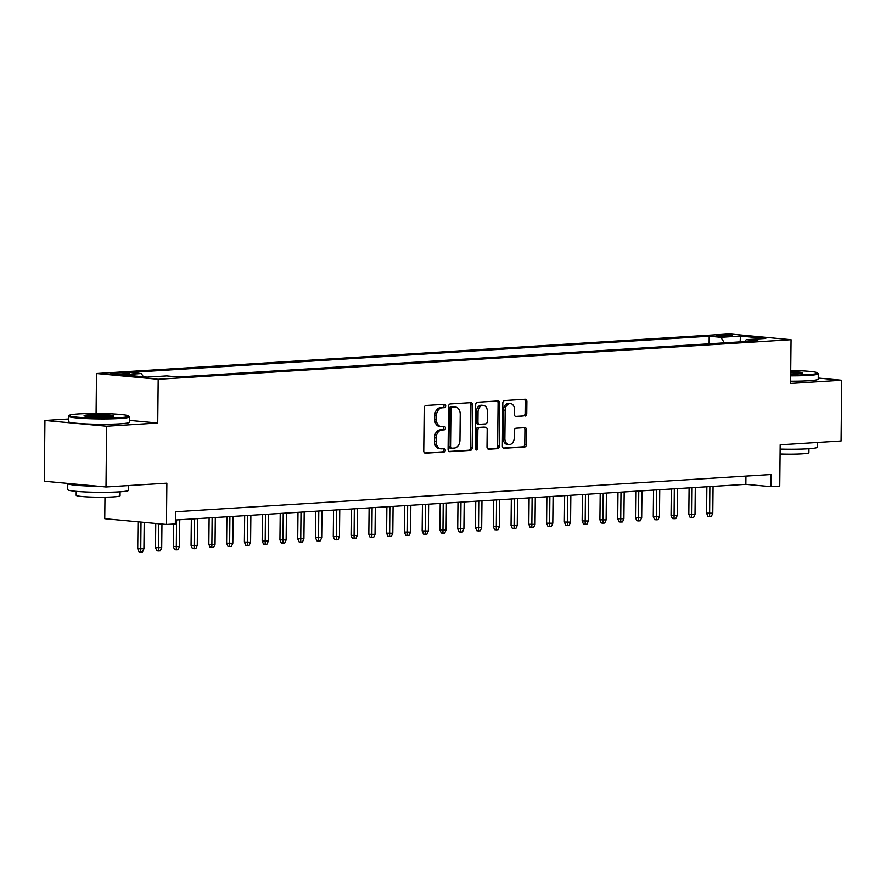 <?xml version="1.0" encoding="UTF-8"?>
<svg xmlns="http://www.w3.org/2000/svg" width="886" height="886" viewBox="0 0 886 886"><rect width="100%" height="100%" fill="white"/><g stroke="black" fill="none" stroke-linecap="round" stroke-linejoin="round"><path stroke-width="1.33" d="M445.713 405.91A1.672 1.218 95.3 0 0 444.517 404.315L425.978 405.478A2.392 1.739 95.3 0 0 424.206 407.97L423.752 450.908A2.392 1.739 95.3 0 0 425.28 453.178A2.392 1.739 95.3 0 0 425.468 453.178L444.008 452.015A1.672 1.218 95.3 0 0 444.052 448.681L441.649 448.825A7.653 5.56 95.3 0 1 441.018 448.825A7.653 5.56 95.3 0 1 436.145 441.549L436.178 437.972A7.653 5.56 95.3 0 1 441.848 429.987L444.24 429.832A1.672 1.218 95.3 0 0 444.285 426.498L441.881 426.642A7.653 5.56 95.3 0 1 441.25 426.642A7.653 5.56 95.3 0 1 436.377 419.366L436.41 415.789A7.653 5.56 95.3 0 1 442.081 407.804L444.473 407.66A1.672 1.218 95.3 0 0 445.713 405.91M441.25 426.642L439.578 426.487A7.653 5.56 95.3 0 1 434.705 419.211L434.749 415.634A7.653 5.56 95.3 0 1 440.408 407.649L442.812 407.494A1.672 1.218 95.3 0 0 443.498 404.381M424.682 452.967L442.347 451.86A1.672 1.218 95.3 0 0 443.033 448.748M441.018 448.825L439.345 448.659A7.653 5.56 95.3 0 1 434.472 441.394L434.517 437.817A7.653 5.56 95.3 0 1 440.176 429.832L442.579 429.677A1.672 1.218 95.3 0 0 443.266 426.565M719.299 335.207A7.797 0.609 0.6 0 0 716.84 335.628A7.797 0.609 0.6 0 0 721.536 336.237A7.797 0.609 0.6 0 0 729.975 336.204A7.797 0.609 0.6 0 0 732.434 335.794A7.797 0.609 0.6 0 0 727.738 335.185A7.797 0.609 0.6 0 0 719.299 335.207M524.999 416.088A2.392 1.739 95.3 0 0 526.76 413.585L526.893 401.546A2.392 1.739 95.3 0 0 525.365 399.276A2.392 1.739 95.3 0 0 525.165 399.265L504.577 400.561A2.392 1.739 95.3 0 0 502.805 403.052L502.362 445.99A2.392 1.739 95.3 0 0 503.879 448.261A2.392 1.739 95.3 0 0 504.079 448.261L524.667 446.976A2.392 1.739 95.3 0 0 526.439 444.473L526.594 429.931A2.392 1.739 95.3 0 0 525.066 427.661A2.392 1.739 95.3 0 0 524.877 427.65L516.062 428.204A2.392 1.739 95.3 0 0 514.29 430.696L514.212 437.917A6.401 4.651 95.3 0 1 508.952 444.573A6.401 4.651 95.3 0 1 504.876 438.492L505.175 410.229A6.401 4.651 95.3 0 1 510.436 403.573A6.401 4.651 95.3 0 1 514.511 409.653L514.467 414.36A2.392 1.739 95.3 0 0 515.984 416.63A2.392 1.739 95.3 0 0 516.184 416.63L523.327 415.933A2.392 1.739 95.3 0 0 525.099 413.43L525.221 401.391A2.392 1.739 95.3 0 0 524.29 399.32M68.455 418.989L44.931 420.462L106.63 426.221L105.999 486.968L166.878 483.158L166.446 524.468L175.339 523.914L175.461 511.765L770.986 474.508L770.853 486.658L779.746 486.104L780.178 444.794L841.069 440.984L841.7 380.238L818.221 378.045M106.63 426.221L157.741 423.021L158.195 379.286L791.054 339.692L790.589 383.428L841.7 380.238M472.626 404.935A2.392 1.739 95.3 0 0 471.097 402.665A2.392 1.739 95.3 0 0 470.909 402.665L450.31 403.95A2.392 1.739 95.3 0 0 448.549 406.441L448.094 449.379A2.392 1.739 95.3 0 0 449.612 451.65A2.392 1.739 95.3 0 0 449.811 451.661L470.4 450.365A2.392 1.739 95.3 0 0 472.172 447.873L472.626 404.935L470.953 404.78A2.392 1.739 95.3 0 0 470.023 402.72M477.443 402.255L498.032 400.97A2.392 1.739 95.3 0 1 498.231 400.97A2.392 1.739 95.3 0 1 499.759 403.241L499.305 446.179A2.392 1.739 95.3 0 1 497.533 448.67L488.729 449.224A2.392 1.739 95.3 0 1 488.529 449.213A2.392 1.739 95.3 0 1 487.001 446.943L487.189 429.533A2.392 1.739 95.3 0 0 485.661 427.262A2.392 1.739 95.3 0 0 485.473 427.262L479.625 427.628A2.392 1.739 95.3 0 0 477.853 430.12L477.665 448.25A1.672 1.218 95.3 0 1 475.217 448.394L475.682 404.747A2.392 1.739 95.3 0 1 477.443 402.255M105.999 486.968L44.3 481.209L44.931 420.462M123.442 374.125L127.351 373.881A7.553 0.587 0.6 0 0 129.744 373.482A7.553 0.587 0.6 0 0 125.192 372.895A7.553 0.587 0.6 0 0 117.018 372.917L113.109 373.161A7.553 0.587 0.6 0 0 110.717 373.56A7.553 0.587 0.6 0 0 115.269 374.147A7.553 0.587 0.6 0 0 123.442 374.125M158.195 379.286L96.508 373.527L729.355 333.933L791.054 339.692M709.11 343.801L709.188 336.204L129.666 372.463L141.339 373.549L143.399 376.794M709.188 336.204L720.861 337.3L740.419 336.071L765.759 338.441L746.211 339.659L757.884 340.756L178.363 377.004L166.69 375.919L147.131 377.137L121.792 374.778L141.339 373.549M104.98 497.212L104.747 518.709L166.446 524.468M96.087 413.485L96.508 373.527M175.384 520.016L745.846 484.321L770.853 486.658M745.934 476.07L745.846 484.321M746.211 339.659L744.794 341.575M724.383 342.849L720.861 337.3M740.419 336.071L740.131 341.863M157.741 423.021L129.378 420.374M449.025 451.45L468.738 450.21A2.392 1.739 95.3 0 0 470.51 447.718L470.953 404.78M452.203 407.172A1.672 1.218 95.3 0 0 450.963 408.922L450.564 446.599A1.672 1.218 95.3 0 0 451.771 448.194L454.296 448.039A7.653 5.56 95.3 0 0 459.967 440.054L460.233 414.294A7.653 5.56 95.3 0 0 455.36 407.017A7.653 5.56 95.3 0 0 454.728 407.017L450.531 407.017A1.672 1.218 95.3 0 0 449.291 408.756L450.963 408.922M451.495 448.172L450.099 448.039A1.672 1.218 95.3 0 1 448.892 446.444L449.291 408.756M455.36 407.017L453.687 406.862A7.653 5.56 95.3 0 0 453.056 406.862L454.728 407.017M450.531 407.017L453.056 406.862M487.931 449.014L495.872 448.515A2.392 1.739 95.3 0 0 497.644 446.023L498.087 403.086A2.392 1.739 95.3 0 0 497.157 401.026M484.188 427.141A2.392 1.739 95.3 0 0 484 427.107A2.392 1.739 95.3 0 0 483.8 427.107L477.953 427.473A2.392 1.739 95.3 0 0 476.181 429.965L475.992 448.094L477.665 448.25M475.494 449.457A1.672 1.218 95.3 0 0 475.992 448.094M487.378 411.469A6.401 4.651 95.3 0 0 483.302 405.389A6.401 4.651 95.3 0 0 478.041 412.045L477.942 422.013A2.392 1.739 95.3 0 0 479.459 424.283A2.392 1.739 95.3 0 0 479.658 424.283L485.506 423.918A2.392 1.739 95.3 0 0 487.278 421.426L487.378 411.469M483.302 405.389L481.641 405.234A6.401 4.651 95.3 0 0 476.369 411.89L478.041 412.045M479.271 424.25L477.986 424.128A2.392 1.739 95.3 0 1 477.798 424.128A2.392 1.739 95.3 0 1 476.269 421.858L476.369 411.89M515.397 416.42L523.327 415.933M510.436 403.573L508.774 403.418A6.401 4.651 95.3 0 0 503.514 410.074L505.175 410.229M508.952 444.573L507.29 444.418A6.401 4.651 95.3 0 1 503.215 438.337L503.514 410.074M503.292 448.05L523.006 446.821A2.392 1.739 95.3 0 0 524.778 444.318L524.922 429.776A2.392 1.739 95.3 0 0 523.991 427.705M143.931 548.811L142.524 551.956L140.741 552.067L139.08 551.912L137.729 548.733L143.931 548.811L144.208 522.397M140.741 552.067L141.018 522.098M137.729 548.733L138.017 521.81M78.61 413.917A29.736 2.315 0.6 0 0 69.318 415.324A29.736 2.315 0.6 0 0 86.075 417.771A29.736 2.315 0.6 0 0 119.3 417.716A29.736 2.315 0.6 0 0 128.603 415.944A29.736 2.315 0.6 0 0 109.709 413.773A29.736 2.315 0.6 0 0 78.61 413.917M128.603 415.944L129.323 416.686A30.467 2.37 -179.4 0 1 129.422 416.863A30.467 2.37 -179.4 0 1 119.798 418.491A30.467 2.37 -179.4 0 1 86.828 418.602A30.467 2.37 -179.4 0 1 68.488 416.232A30.467 2.37 -179.4 0 1 68.576 416.043L69.318 415.324M88.788 414.87A14.874 1.152 -179.4 0 1 105.401 414.847A14.874 1.152 -179.4 0 1 113.785 416.066A14.874 1.152 -179.4 0 1 109.133 416.763A14.874 1.152 -179.4 0 1 93.584 416.841A14.874 1.152 -179.4 0 1 84.137 415.755A14.874 1.152 -179.4 0 1 88.788 414.87M112.633 416.42A14.143 1.096 0.6 0 0 89.276 415.645A14.143 1.096 0.6 0 0 85.266 416.132M128.703 485.55L128.647 490.257A30.467 2.37 -179.4 0 1 119.023 491.874A30.467 2.37 -179.4 0 1 86.064 491.985A30.467 2.37 -179.4 0 1 67.713 489.615L67.779 483.534A30.467 2.37 -179.4 0 1 67.834 483.402M98.047 486.226A30.467 2.37 -179.4 0 1 67.779 483.534M120.097 491.808L120.064 495.75A21.94 1.706 -179.4 0 1 113.131 496.924A21.94 1.706 -179.4 0 1 89.397 497.002A21.94 1.706 -179.4 0 1 76.185 495.296L76.229 491.353M129.422 416.863L129.367 422.212A30.467 2.37 -179.4 0 1 119.743 423.84A30.467 2.37 -179.4 0 1 86.773 423.94A30.467 2.37 -179.4 0 1 68.432 421.57L68.488 416.232M790.677 375.055A29.736 2.315 0.6 0 0 808.154 374.623A29.736 2.315 0.6 0 0 817.457 372.851A29.736 2.315 0.6 0 0 790.733 370.459M817.457 372.851L818.177 373.582A30.467 2.37 -179.4 0 1 818.265 373.77A30.467 2.37 -179.4 0 1 808.641 375.398A30.467 2.37 -179.4 0 1 790.666 375.841M790.711 371.622A14.874 1.152 -179.4 0 1 802.627 372.973A14.874 1.152 -179.4 0 1 797.976 373.67A14.874 1.152 -179.4 0 1 790.689 373.892M801.487 373.316A14.143 1.096 0.6 0 0 790.711 372.408M817.545 442.457L817.501 447.153A30.467 2.37 -179.4 0 1 807.877 448.781A30.467 2.37 -179.4 0 1 780.134 449.08M808.951 448.715L808.907 452.657A21.94 1.706 -179.4 0 1 801.974 453.831A21.94 1.706 -179.4 0 1 780.079 453.975M818.265 373.77L818.21 379.119A30.467 2.37 -179.4 0 1 808.586 380.747A30.467 2.37 -179.4 0 1 790.611 381.19M161.706 547.703L160.3 550.848L158.516 550.959L156.855 550.804L155.504 547.626L161.706 547.703L161.961 524.047M158.516 550.959L158.76 523.748M155.504 547.626L155.759 523.471M179.481 546.596L178.075 549.73L176.292 549.841L174.631 549.685L173.279 546.507L179.481 546.596L179.769 519.739M176.292 549.841L176.569 519.938M173.279 546.507L173.523 524.025M197.268 545.477L195.85 548.622L194.078 548.733L192.406 548.578L191.066 545.399L197.268 545.477L197.545 518.62M194.078 548.733L194.344 518.831M191.066 545.399L191.343 519.008M215.043 544.369L213.626 547.504L211.854 547.614L210.181 547.459L208.841 544.292L215.043 544.369L215.32 517.513M211.854 547.614L212.119 517.712M208.841 544.292L209.118 517.9M232.819 543.251L231.401 546.396L229.629 546.507L227.957 546.352L226.617 543.173L232.819 543.251L233.096 516.405M229.629 546.507L229.895 516.604M226.617 543.173L226.894 516.793M250.594 542.143L249.176 545.289L247.404 545.399L245.732 545.244L244.392 542.066L250.594 542.143L250.871 515.287M247.404 545.399L247.67 515.486M244.392 542.066L244.669 515.674M268.369 541.036L266.963 544.17L265.18 544.281L263.507 544.126L262.167 540.947L268.369 541.036L268.646 514.179M265.18 544.281L265.446 514.378M262.167 540.947L262.444 514.567M286.145 539.917L284.738 543.063L282.955 543.173L281.294 543.018L279.943 539.84L286.145 539.917L286.422 513.06M282.955 543.173L283.232 513.26M279.943 539.84L280.22 513.448M303.92 538.81L302.514 541.944L300.731 542.055L299.069 541.9L297.718 538.721L303.92 538.81L304.208 511.953M300.731 542.055L301.007 512.152M297.718 538.721L297.995 512.341M321.696 537.691L320.289 540.837L318.506 540.947L316.845 540.792L315.494 537.614L321.696 537.691L321.983 510.845M318.506 540.947L318.783 511.045M315.494 537.614L315.77 511.233M339.471 536.584L338.064 539.718L336.292 539.84L334.62 539.674L333.28 536.506L339.471 536.584L339.759 509.727M336.292 539.84L336.558 509.926M333.28 536.506L333.546 510.114M357.257 535.465L355.84 538.61L354.068 538.721L352.395 538.566L351.055 535.388L357.257 535.465L357.534 508.619M354.068 538.721L354.334 508.819M351.055 535.388L351.332 509.007M375.033 534.358L373.615 537.503L371.843 537.614L370.171 537.459L368.831 534.28L375.033 534.358L375.31 507.501M371.843 537.614L372.109 507.7M368.831 534.28L369.108 507.888M392.808 533.25L391.39 536.384L389.618 536.495L387.946 536.34L386.606 533.162L392.808 533.25L393.085 506.393M389.618 536.495L389.884 506.593M386.606 533.162L386.883 506.781M410.583 532.132L409.166 535.277L407.394 535.388L405.722 535.233L404.381 532.054L410.583 532.132L410.86 505.275M407.394 535.388L407.66 505.485M404.381 532.054L404.658 505.662M428.359 531.024L426.952 534.158L425.169 534.269L423.508 534.114L422.157 530.947L428.359 531.024L428.636 504.167M425.169 534.269L425.435 504.367M422.157 530.947L422.434 504.555M446.134 529.906L444.728 533.051L442.945 533.162L441.283 533.007L439.932 529.828L446.134 529.906L446.422 503.06M442.945 533.162L443.221 503.259M439.932 529.828L440.209 503.447M463.91 528.798L462.503 531.943L460.72 532.054L459.059 531.899L457.708 528.72L463.91 528.798L464.198 501.941M460.72 532.054L460.997 502.14M457.708 528.72L457.984 502.329M481.685 527.691L480.278 530.825L478.495 530.935L476.834 530.78L475.483 527.602L481.685 527.691L481.973 500.834M478.495 530.935L478.772 501.033M475.483 527.602L475.76 501.221M499.46 526.572L498.054 529.717L496.282 529.828L494.609 529.673L493.269 526.494L499.46 526.572L499.748 499.715M496.282 529.828L496.548 499.914M493.269 526.494L493.546 500.103M517.247 525.464L515.829 528.599L514.057 528.709L512.385 528.554L511.045 525.376L517.247 525.464L517.524 498.608M514.057 528.709L514.323 498.807M511.045 525.376L511.322 498.995M535.022 524.346L533.605 527.491L531.833 527.602L530.16 527.447L528.82 524.268L535.022 524.346L535.299 497.5M531.833 527.602L532.098 497.699M528.82 524.268L529.097 497.888M552.798 523.238L551.38 526.373L549.608 526.494L547.936 526.328L546.596 523.161L552.798 523.238L553.074 496.381M549.608 526.494L549.874 496.581M546.596 523.161L546.872 496.769M570.573 522.12L569.166 525.265L567.383 525.376L565.711 525.221L564.371 522.042L570.573 522.12L570.85 495.274M567.383 525.376L567.649 495.473M564.371 522.042L564.648 495.662M588.348 521.012L586.942 524.158L585.159 524.268L583.497 524.113L582.146 520.935L588.348 521.012L588.625 494.155M585.159 524.268L585.436 494.355M582.146 520.935L582.423 494.543M606.124 519.905L604.717 523.039L602.934 523.15L601.273 522.995L599.922 519.816L606.124 519.905L606.412 493.048M602.934 523.15L603.211 493.247M599.922 519.816L600.199 493.436M623.899 518.786L622.493 521.932L620.709 522.042L619.048 521.887L617.697 518.709L623.899 518.786L624.187 491.929M620.709 522.042L620.986 492.14M617.697 518.709L617.974 492.317M641.674 517.679L640.268 520.813L638.496 520.924L636.824 520.769L635.472 517.601L641.674 517.679L641.962 490.822M638.496 520.924L638.762 491.021M635.472 517.601L635.749 491.209M659.461 516.56L658.043 519.705L656.271 519.816L654.599 519.661L653.259 516.483L659.461 516.56L659.738 489.714M656.271 519.816L656.537 489.914M653.259 516.483L653.536 490.102M677.236 515.453L675.819 518.598L674.047 518.709L672.374 518.554L671.034 515.375L677.236 515.453L677.513 488.596M674.047 518.709L674.312 488.795M671.034 515.375L671.311 488.983M695.012 514.345L693.594 517.479L691.822 517.59L690.15 517.435L688.81 514.257L695.012 514.345L695.288 487.488M691.822 517.59L692.088 487.688M688.81 514.257L689.087 487.876M712.787 513.227L711.369 516.372L709.597 516.483L707.925 516.328L706.585 513.149L712.787 513.227L713.064 486.37M709.597 516.483L709.863 486.569M706.585 513.149L706.862 486.757M113.098 374.014L113.109 373.161M116.996 374.213L117.018 372.917M440.408 407.649L442.081 407.804M434.749 415.634L436.41 415.789M434.705 419.211L436.377 419.366M442.579 429.677L444.24 429.832M440.176 429.832L441.848 429.987M434.517 437.817L436.178 437.972M434.472 441.394L436.145 441.549M442.347 451.86L444.008 452.015M442.812 407.494L444.473 407.66M470.51 447.718L472.172 447.873M468.738 450.21L470.4 450.365M448.892 446.444L450.564 446.599M498.087 403.086L499.759 403.241M497.644 446.023L499.305 446.179M495.872 448.515L497.533 448.67M483.8 427.107L485.473 427.262M477.953 427.473L479.625 427.628M476.181 429.965L477.853 430.12M476.269 421.858L477.942 422.013M503.215 438.337L504.876 438.492M524.922 429.776L526.594 429.931M524.778 444.318L526.439 444.473M523.006 446.821L524.667 446.976M525.221 401.391L526.893 401.546M525.099 413.43L526.76 413.585M449.966 448.039L451.627 448.194M484 427.107L485.661 427.262M477.798 424.128L479.459 424.283"/></g></svg>

